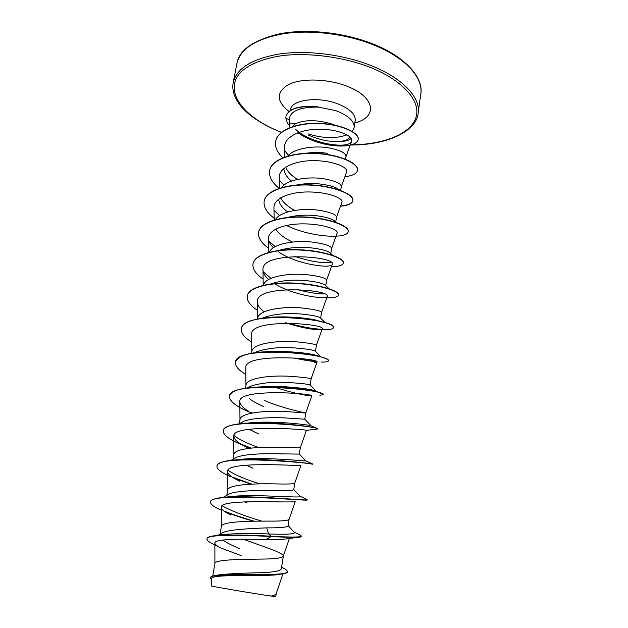 <?xml version="1.0" encoding="UTF-8"?>
<svg xmlns="http://www.w3.org/2000/svg" width="628" height="628" viewBox="0 0 628 628"><rect width="100%" height="100%" fill="white"/><g stroke="black" fill="none" stroke-linecap="round" stroke-linejoin="round"><path stroke-width="0.94" d="M349.906 137.053C348.634 139.4 345.219 140.892 339.646 141.536C330.022 142.093 319.519 139.918 308.136 134.996M308.191 133.929C323.114 138.505 336.043 138.812 346.978 134.847M352.489 131.59L354.129 127.484C354.514 121.102 348.407 115.489 335.792 110.646L318.396 107.098C299.627 106.956 289.916 111.125 289.257 119.595L289.822 124.564M335.046 125.223L332.243 124.163C317.344 119.65 305.051 119.524 295.356 123.779C291.659 123.402 289.814 123.661 289.822 124.556L289.885 127.562M212.743 576.033L214.917 563.559C214.666 559.477 240.391 559.399 261.633 559.093C274.899 558.983 282.121 558.033 283.299 556.243L283.322 556.133C284.296 553.009 262.166 546.25 243.264 539.201M283.291 568.097L285.552 569.251L287.891 571.684C289.092 576.473 235.194 573.074 217.092 575.209L220.499 574.651C231.277 573.662 244.253 573.034 259.411 572.76C273.062 572.383 280.363 571.08 281.328 568.85L283.322 556.133M218.002 535.307L222.257 532.905C228.529 529.475 249.646 528.595 266.704 527.858C280.135 527.952 287.255 527.285 288.071 525.871L289.092 519.332M220.043 534.153L221.378 526.515C221.252 521.727 246.828 521.052 267.795 521.107C280.975 521.232 288.071 520.667 289.084 519.395L295.215 501.584M222.964 497.455L229.032 494.126C235.312 490.806 256.177 490.28 272.772 490.484C286.007 490.806 293.001 490.531 293.755 489.644L294.752 483.238C293.904 484.023 286.933 484.219 273.847 483.858C253.139 483.458 227.713 484.706 227.705 490.178L226.802 495.351M230.994 460.34L235.932 457.679C242.761 454.107 262.826 453.392 278.722 453.824L299.328 454.099L300.317 447.795L279.774 447.332C259.325 446.594 234.056 448.4 233.922 454.523L233.106 459.201M238.978 423.845L242.785 421.835C250.125 418.083 269.388 417.235 284.555 417.879L304.8 419.214L305.773 413.028C306.236 413.075 282.773 408.483 264.459 400.499M239.299 423.68L240.022 419.528C240.273 412.777 265.393 410.445 285.591 411.505L305.773 413.028L311.763 395.891C314.722 393.63 237.164 387.743 239.849 401.896C240.045 404.793 242.958 407.886 248.57 411.175M249.606 386.597C259.827 382.907 273.392 381.581 290.285 382.609C302.382 383.512 308.984 384.281 310.099 384.917M245.485 388.183L246.003 385.184C246.372 377.828 271.343 374.987 291.298 376.36C304.031 377.373 310.64 378.221 311.119 378.896L311.119 378.904M254.811 352.708L256.365 351.931C266.712 348.155 279.892 346.844 295.898 348.006C307.273 349.019 313.733 350.063 315.295 351.138L321.151 357.01M251.569 353.234L251.883 351.468C252.362 343.532 277.184 340.203 296.895 341.875C309.478 343.084 315.97 344.262 316.379 345.384L315.452 351.295M262.669 318.051L263.116 317.831C273.541 314.031 286.305 312.768 301.416 314.039C312.124 315.146 318.427 316.418 320.319 317.862L325.178 322.604M257.551 318.938L257.653 318.365C258.241 309.863 282.914 306.072 302.39 308.026C314.824 309.431 321.206 310.923 321.544 312.485L320.649 318.176M270.668 283.966C281.069 280.457 293.119 279.374 306.825 280.708C316.857 281.878 322.98 283.33 325.178 285.065L329.025 288.715M263.446 285.277C265 276.587 289.029 272.646 307.783 274.805C320.076 276.391 326.348 278.18 326.607 280.166L325.759 285.607M278.816 250.446C288.966 247.471 300.074 246.647 312.14 247.981C321.473 249.198 327.4 250.792 329.904 252.746L332.699 255.329M269.42 252.181C272.56 243.672 295.435 239.92 313.082 242.188C325.226 243.954 331.396 246.035 331.584 248.429L330.783 253.555M292.538 242.047L291.274 241.435C283.793 237.776 278.62 233.647 275.755 229.055M287.294 217.484C296.911 215.106 306.935 214.564 317.36 215.851C326.05 217.092 331.757 218.772 334.465 220.891L336.184 222.43M275.464 219.635C279.907 211.346 301.652 207.805 318.278 210.16C330.289 212.099 336.349 214.462 336.482 217.241L335.729 222.022M296.141 185.095C304.886 183.345 313.662 183.078 322.478 184.302C330.501 185.535 335.956 187.262 338.861 189.483L339.489 190.033M281.556 187.623C287.082 179.577 307.704 176.287 323.389 178.705C335.258 180.809 341.224 183.447 341.287 186.602L340.682 190.465M287.679 156.121C294.085 148.373 313.608 145.343 328.405 147.816C340.141 150.076 346.004 152.973 346.004 156.498L345.581 159.229M239.496 548.613C232.077 545.528 226.535 542.663 222.861 540.009M247.189 502.989L244.363 501.835M253.053 468.198L246.09 465.12M258.807 434.042L248.947 429.277M263.454 406.465C257.488 403.914 252.762 401.276 249.285 398.545M287.702 211.966C282.09 207.86 279.067 203.613 278.651 199.209M294.72 210.396C287.757 206.659 283.087 202.467 280.692 197.828M291.533 181.1C286.698 177.104 284.154 172.975 283.919 168.728M305.538 153.303C313.05 152.227 320.374 152.227 327.51 153.311M297.507 179.412C291.471 175.699 287.514 171.609 285.646 167.142M292.499 126.613L295.356 123.779M279.743 574.377C265.848 577.014 209.179 573.411 211.503 578.883L211.51 585.948C209.305 586.034 256.758 594.088 271.139 596.05C274.169 595.415 275.865 594.567 276.234 593.515L282.906 573.953M276.265 593.429L275.771 596.584L271.139 596.05M266.704 527.858L268.588 533.957C251.074 533.313 236.348 533.455 224.392 534.397L220.742 534.923M288.119 525.573L294.406 532.489C294.972 534.145 286.368 534.632 268.588 533.957L271.139 536.218C248.9 534.915 230.664 534.679 216.44 535.519C210.49 536.1 207.366 537.128 207.067 538.628L207.012 538.934C206.879 540.488 209.391 542.419 214.548 544.727L221.527 548.244L241.395 555.709M217.092 575.209C212.845 575.719 210.616 576.535 210.404 577.666L211.503 579.88M298.481 537.254L287.53 538.753C283.73 539.389 276.595 539.648 266.107 539.523L271.084 536.54C287.067 537.427 296.895 537.576 300.592 536.979L301.573 536.124C300.592 537.317 290.45 537.348 271.139 536.218L271.084 536.54C240.563 534.907 206.353 534.216 207.012 538.934M287.891 571.684L284.303 573.725C268.8 576.371 208.245 572.422 210.349 577.98M266.107 539.523C242.282 538.926 213.638 538.698 214.878 543.173C215.011 544.57 217.225 546.258 221.527 548.244M295.498 129.211C310.672 144.087 349.545 149.652 351.633 141.167C353.737 136.323 338.72 129.227 319.628 129.203C300.569 129.062 283.935 136.92 284.539 147.415L284.719 157.071M346.632 171.907C348.603 167.48 333.437 160.792 314.345 160.642C295.309 160.391 278.714 167.55 279.295 177.402M341.922 202.185C343.704 198.283 328.326 192.105 309.164 191.964C289.995 191.713 273.439 198.385 273.949 207.742M331.576 248.5L337.134 233.012C338.704 229.636 323.114 223.984 303.874 223.858C284.586 223.615 268.03 229.793 268.517 238.64C268.651 241.654 270.283 244.692 273.408 247.754M278.463 251.844C296.369 264.466 331.396 269.012 332.251 264.404C337.103 256.255 260.33 250.384 262.983 270.095C263.132 273.196 265.032 276.336 268.682 279.515M275.551 284.343C294.383 295.639 326.701 299.941 327.274 296.369C331.686 289.649 254.725 283.754 257.354 302.139C257.511 305.302 259.757 308.552 264.09 311.888M285.771 322.721L290.733 324.354C301.589 327.518 310.232 329.253 316.677 329.574C320.06 329.731 321.905 329.512 322.195 328.923C326.128 323.648 248.971 317.776 251.624 334.771L251.804 351.9M316.716 362.278L314.73 362.403L317.022 362.089C320.476 358.305 243.114 352.434 245.799 368.024L245.941 385.545M272.835 386.432C289.563 392.539 307.704 395.891 311.064 395.946L311.747 395.883M300.317 447.803L306.393 430.337C308.858 429.646 231.112 423.751 233.789 436.421C234.283 440.024 239.323 443.949 248.916 448.196L244.543 446.1M300.788 465.544C299.36 465.984 224.848 460.795 227.603 471.612C227.948 474.423 231.999 477.61 239.755 481.166L235.971 479.282M294.485 501.678C287.726 502.989 218.466 498.593 221.299 507.487C221.543 509.622 224.722 512.126 230.821 514.984L227.54 513.312M318.058 106.925L318.082 106.799C299.548 105.198 288.856 108.322 286.007 116.164L285.991 116.29M261.892 521.138C244.268 515.91 231.018 510.807 222.131 505.823M227.14 496.999L231.936 496.387C257.127 493.993 303.528 498.538 300.129 496.387L299.972 496.222M259.741 483.882C245.281 479.345 234.699 474.807 227.988 470.262M233.302 460.395L236.426 459.837M236.819 459.782L242.581 459.139C268.132 456.972 307.312 461.502 305.679 460.826L312.383 463.88M258.712 447.497C247.338 443.549 239.072 439.529 233.922 435.463M247.589 423.068L253.845 422.511C277.474 420.917 308.442 424.866 310.75 425.682L311.056 425.823M254.128 387.523L265.934 386.558C286.392 385.733 309.62 388.928 314.848 390.663L323.177 394.541M315.782 391.652L314.471 391.668M272.78 351.531L279.366 351.405C296.549 351.821 309.259 353.234 317.47 355.636L320.884 356.932C326.011 358.407 328.523 359.624 328.413 360.598L328.373 360.88C328.146 361.775 325.736 362.16 321.144 362.05M288.158 317.061L296.102 317.399C304.219 318.004 311.064 318.946 316.638 320.233L324.864 322.808M324.284 293.928C317.219 293.943 308.207 292.467 297.232 289.508M271.029 278.353L263.211 271.767M331.184 262.52C322.078 263.375 309.902 261.334 294.658 256.381M275.174 246.671L268.886 240.948M279.507 215.616L274.491 210.71M283.974 185.158L280.025 181.052M288.511 155.249L285.379 151.552M351.162 138.333C349.38 140.358 345.541 141.418 339.646 141.536M301.573 536.124L299.069 534.459M254.348 521.216C242.565 517.786 232.391 514.356 223.827 510.941M210.592 501.898L210.608 501.741C211.126 499.527 215.749 498.051 224.486 497.321C252.503 494.935 309.588 501.215 307.147 499.684L306.064 499.087M251.812 484.133L232.25 477.084M216.998 465.952L217.013 465.803C217.814 462.71 224.141 460.732 235.979 459.869C264.482 457.749 311.849 463.637 312.477 463.919M251.224 448.062L241.003 444.129M223.278 430.682L223.301 430.541C224.518 426.373 232.878 423.869 248.374 423.029C274.938 421.545 311.841 426.506 316.889 428.343L317.933 429.136C321.63 426.373 222.595 416.67 223.254 430.832L223.301 430.541M292.436 424.889L290.034 424.347M252.417 412.996L250.085 412.046M229.448 396.072L229.471 395.923C231.347 390.443 242.188 387.421 261.994 386.864C284.916 386.251 311.943 390.106 319.982 392.743M279.311 387.437L278.055 387.076M235.5 362.097L235.524 361.956C238.538 354.757 252.597 351.295 277.702 351.554C296.094 352.237 310.491 354.027 320.884 356.932M316.19 361.445C310.436 360.912 303.654 359.789 295.819 358.078M241.45 328.734L241.474 328.601C242.078 318.961 272.623 314.73 300.286 317.949L314.848 320.084C327.298 322.745 333.515 325.186 333.492 327.408L333.46 327.541M321.717 329.292C312.367 328.821 301.157 326.764 288.071 323.13M247.283 295.984L247.306 295.851C248.547 287.012 270.417 281.815 295.003 283.126C319.613 284.343 339.403 290.945 338.476 294.807L338.445 294.94M253.021 263.815L253.037 263.681C254.403 254.222 276.187 248.445 300.537 249.771C324.911 251.004 344.403 258.226 343.375 262.787L343.328 263.054C342.77 265.322 338.79 266.57 331.388 266.814M258.65 232.219L258.673 232.093C260.133 222.037 281.831 215.687 305.954 217.029C330.093 218.269 349.309 226.096 348.179 231.339L348.155 231.465M264.184 201.18L264.207 201.046C265.777 190.425 287.381 183.533 311.276 184.891C335.195 186.139 354.129 194.539 352.905 200.442C352.237 203.409 348.124 205.262 340.564 205.984M269.616 170.683L269.64 170.549C271.312 159.371 292.821 151.96 316.496 153.326C340.195 154.582 358.863 163.547 357.552 170.07L357.528 170.196M275.629 141.418L275.653 141.292C277.443 129.753 298.292 122.17 320.437 123.378C342.629 124.47 359.506 133.136 358.227 139.392L358.188 139.636C356.209 148.977 322.297 149.236 297.829 132.759M253.374 521.232C242.479 518.037 232.957 514.842 224.808 511.655M220.664 509.897C213.74 506.827 210.372 504.213 210.561 502.047C208.991 491.912 306.668 501.011 306.998 500.084L307.147 499.684M250.988 484.172L233.647 477.971M230.5 476.636C221.284 472.625 216.77 469.116 216.966 466.094C215.969 453.801 316.01 463.535 312.571 464.225L312.611 463.935M312.438 464.194L308.018 463.346M250.58 448.133L242.863 445.205M240.783 444.341C228.937 439.365 223.089 434.859 223.254 430.832M251.632 412.973C236.772 407.046 229.369 401.457 229.416 396.213C229.141 380.262 327.18 389.949 323.2 394.69L319.887 395.255M278.118 387.374L276.909 387.021M245.838 374.5C238.491 370.159 235.037 366.069 235.476 362.238C235.524 344.568 332.589 354.223 328.373 360.88M316.834 361.783C310.491 361.233 302.884 359.954 293.998 357.936M276.336 353.007L273.565 352.072M251.702 342.111C244.339 337.503 240.916 333.083 241.419 328.876C241.819 309.549 337.927 319.189 333.452 327.683C332.848 329.464 327.91 330.022 318.624 329.347L316.677 329.574M257.456 310.311C250.093 305.436 246.694 300.702 247.259 296.126C248.5 287.286 270.37 282.098 294.964 283.409C319.566 284.625 339.356 291.219 338.437 295.074C337.942 296.981 334.033 297.923 326.725 297.908M263.108 279.067C255.737 273.941 252.362 268.902 252.99 263.948C254.348 254.489 276.139 248.719 300.49 250.046C324.872 251.279 344.364 258.493 343.328 263.054M268.666 248.374C261.279 243.005 257.935 237.659 258.626 232.352C260.086 222.304 281.784 215.961 305.907 217.296C330.045 218.536 349.27 226.363 348.14 231.599C347.692 239.15 311.653 237.761 286.368 225.46M275.653 219.337C267.238 213.402 263.399 207.397 264.16 201.305C265.73 190.684 287.334 183.792 311.237 185.15C335.156 186.406 354.09 194.806 352.865 200.693C352.19 203.668 348.061 205.521 340.478 206.235M279.193 188.345C271.995 182.567 268.792 176.727 269.593 170.808C271.272 159.63 292.781 152.219 316.457 153.593C340.148 154.841 358.824 163.806 357.513 170.321C356.783 173.65 352.575 175.785 344.898 176.727M282.859 157.785C277.207 152.369 274.789 146.952 275.606 141.543C277.395 130.004 298.253 122.429 320.39 123.63C342.582 124.729 359.467 133.387 358.188 139.636M289.853 126.008C288.59 123.779 287.64 124.964 285.905 118.299L289.257 119.595M318.396 107.098C299.682 105.394 288.872 108.503 285.968 116.408L285.905 118.299M420.784 94.004C423.555 77.409 404.487 56.559 371.148 43.96C343.791 33.48 309.345 29.579 282.859 33.826C255.612 39.022 240.296 48.937 236.897 63.561L233.216 82.551C236.521 68.413 251.844 58.906 279.185 54.032C305.773 50.083 340.431 54.071 367.992 64.394C401.575 76.812 420.846 97.12 418.146 113.166L420.784 94.004C423.869 78.838 406.559 56.583 371.022 43.206C342.872 32.389 307.108 28.7 280.551 33.622C253.704 39.894 239.158 49.871 236.897 63.561M281.438 132.32C243.483 117.766 222.234 90.722 241.34 71.584C250.125 63.758 264.765 58.027 283.636 55.437C309.635 52.744 341.012 56.755 367.16 66.191C402.768 79.52 421.529 101.344 415.885 117.758C410.257 134.259 383.575 144.44 351.547 144.88M290.301 110.457L290.419 109.822C291.188 99.962 317.195 96.139 336.938 103.534C349.521 108.409 355.613 114.084 355.213 120.545L355.691 119.1M288.974 111.439C276.234 101.202 276.045 92.261 288.417 84.615C301.032 78.225 325.932 78.524 345.141 85.549C375.159 96.013 378.566 117.153 354.844 122.907M351.076 145.013C388.591 145.076 416.804 130.6 418.146 113.166M290.419 109.822L290.426 108.299M354.129 127.484L355.213 120.545M310.169 384.964L311.119 378.896L317.03 362.097M224.392 534.397L216.44 535.519M281.587 567.217L285.552 569.251M351.641 141.167L345.981 156.678M346.648 171.915L341.263 186.752M279.279 177.402L279.491 188.251M341.938 202.192L336.459 217.351M273.941 207.742L274.161 220.004M268.509 238.64L268.729 252.362M332.251 264.404L326.599 280.214M262.983 270.095L263.195 285.332M327.274 296.369L321.536 312.509M257.354 302.139L257.559 318.867M322.203 328.923L316.379 345.4M239.833 401.896L239.967 419.826M233.773 436.421L233.875 454.758M300.883 465.529L294.752 483.254M227.595 471.612L227.674 490.366M221.299 507.487L221.346 526.657M289.375 538.486L283.299 556.243M214.878 543.173L214.902 563.661M293.896 531.94L300.883 535.339M231.936 496.387L224.486 497.321M299.925 496.175L307.084 499.566M242.581 459.139L235.979 459.869M253.845 422.511L248.374 423.029M310.75 425.682L316.889 428.343M265.934 386.558L261.994 386.864M279.366 351.405L277.702 351.554M296.102 317.399L300.286 317.949M316.638 320.233L314.848 320.084M300.129 496.387L293.771 489.502M305.679 460.826L299.336 454.052M311.064 425.776L304.8 419.214M246.914 387.971L249.599 386.589M316.284 391.236L310.114 384.901M306.331 430.313L316.81 429.269M305.852 500.226L306.998 500.084M281.32 132.414C269.247 127.555 258.956 121.879 250.446 115.403C244.944 110.826 241.081 106.87 238.868 103.542C233.82 96.186 231.936 89.192 233.216 82.551"/></g></svg>
